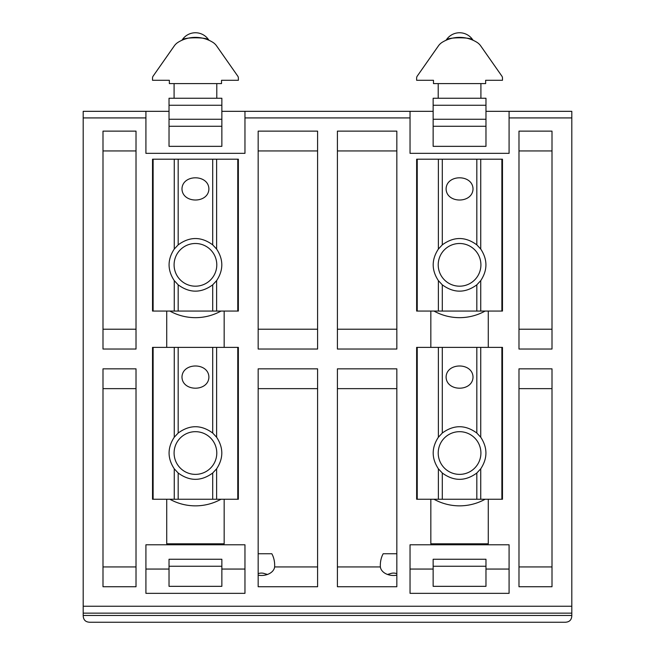 <?xml version="1.0" encoding="UTF-8"?>
<svg xmlns="http://www.w3.org/2000/svg" width="655" height="655" viewBox="0 0 655 655"><rect width="100%" height="100%" fill="white"/><g stroke="black" fill="none" stroke-linecap="round" stroke-linejoin="round"><path stroke-width="0.98" d="M501.877 159.198L416.637 159.198L416.637 311.06L502.475 311.06L502.475 159.198L501.877 159.198L501.877 311.06M476.824 244.855C465.312 236.43 453.8 236.43 442.297 244.855L438.383 249.056C431.465 259.585 431.465 270.106 438.383 280.627L442.297 284.835C453.8 293.252 465.312 293.252 476.824 284.835L480.737 280.627C487.647 270.106 487.647 259.585 480.737 249.056L476.824 244.855L476.824 159.198M446.096 188.91C446.448 203.713 472.673 203.713 473.025 188.91C472.673 174.107 446.448 174.107 446.096 188.91M237.765 159.198L152.525 159.198L152.525 311.06L238.363 311.06L238.363 159.198L237.765 159.198L237.765 311.06M212.703 244.855C201.2 236.43 189.688 236.43 178.176 244.855L174.263 249.056C167.352 259.585 167.352 270.106 174.263 280.627L178.176 284.835C189.688 293.252 201.2 293.252 212.703 284.835L216.617 280.627C223.535 270.106 223.535 259.585 216.617 249.056L212.703 244.855L212.703 159.198M181.975 188.91C182.327 203.713 208.552 203.713 208.904 188.91C208.552 174.107 182.327 174.107 181.975 188.91M501.877 347.379L416.637 347.379L416.637 499.249L502.475 499.249L502.475 347.379L501.877 347.379L501.877 499.249M476.824 433.037C465.312 424.62 453.8 424.62 442.297 433.037L438.383 437.237C431.465 447.766 431.465 458.287 438.383 468.808L442.297 473.016C453.8 481.433 465.312 481.433 476.824 473.016L480.737 468.808C487.647 458.287 487.647 447.766 480.737 437.237L476.824 433.037L476.824 347.379M446.096 377.092C446.448 391.895 472.673 391.895 473.025 377.092C472.673 362.289 446.448 362.289 446.096 377.092M237.765 347.379L152.525 347.379L152.525 499.249L238.363 499.249L238.363 347.379L237.765 347.379L237.765 499.249M212.703 433.037C201.2 424.62 189.688 424.62 178.176 433.037L174.263 437.237C167.352 447.766 167.352 458.287 174.263 468.808L178.176 473.016C189.688 481.433 201.2 481.433 212.703 473.016L216.617 468.808C223.535 458.287 223.535 447.766 216.617 437.237L212.703 433.037L212.703 347.379M181.975 377.092C182.327 391.895 208.552 391.895 208.904 377.092C208.552 362.289 182.327 362.289 181.975 377.092M416.637 80.295L433.479 80.295L433.479 83.594L485.642 83.594L485.642 80.295L502.475 80.295L502.475 78.019A3.3 3.3 0 0 0 501.877 76.127L480.737 45.924A13.206 13.206 0 0 0 476.824 42.248A33.012 33.012 0 0 0 442.297 42.248A13.206 13.206 0 0 0 438.383 45.924L417.235 76.127A3.3 3.3 0 0 0 416.637 78.019L416.637 80.295L416.637 78.019M473.025 40.242C472.673 36.991 446.448 36.991 446.096 40.242A15.851 15.851 0 0 1 473.025 40.242M480.418 45.49L501.877 76.127M438.703 45.49L417.235 76.127M152.525 80.295L169.358 80.295L169.358 83.594L221.521 83.594L221.521 80.295L238.363 80.295L238.363 78.019A3.3 3.3 0 0 0 237.765 76.127L216.617 45.924A13.206 13.206 0 0 0 212.703 42.248A33.012 33.012 0 0 0 178.176 42.248A13.206 13.206 0 0 0 174.263 45.924L153.123 76.127A3.3 3.3 0 0 0 152.525 78.019L152.525 80.295L152.525 78.019M208.904 40.242C208.552 36.991 182.327 36.991 181.975 40.242A15.851 15.851 0 0 1 208.904 40.242M216.297 45.49L237.765 76.127M174.582 45.49L153.123 76.127M502.475 80.295L502.475 78.019M238.363 80.295L238.363 78.019M459.556 286.186A21.345 21.345 0 0 1 438.211 264.841A21.345 21.345 0 0 1 459.556 243.496A21.345 21.345 0 0 1 480.909 264.841A21.345 21.345 0 0 1 459.556 286.186M195.444 286.186A21.345 21.345 0 0 1 174.091 264.841A21.345 21.345 0 0 1 195.444 243.496A21.345 21.345 0 0 1 216.789 264.841A21.345 21.345 0 0 1 195.444 286.186M459.556 474.376A21.345 21.345 0 0 1 438.211 453.023A21.345 21.345 0 0 1 459.556 431.678A21.345 21.345 0 0 1 480.909 453.023A21.345 21.345 0 0 1 459.556 474.376M195.444 474.376A21.345 21.345 0 0 1 174.091 453.023A21.345 21.345 0 0 1 195.444 431.678A21.345 21.345 0 0 1 216.789 453.023A21.345 21.345 0 0 1 195.444 474.376M571.807 606.235L571.807 615.479C571.709 619.892 569.449 622.144 565.036 622.25L89.964 622.25C85.551 622.144 83.291 619.892 83.193 615.479L83.193 613.145L571.807 613.145L83.193 613.145L83.193 606.235L571.807 606.235L571.807 111.325L485.969 111.325M485.134 311.06A52.826 52.826 0 0 1 433.987 311.06M221.013 311.06A52.826 52.826 0 0 1 169.866 311.06M485.134 499.249A52.826 52.826 0 0 1 433.987 499.249M221.013 499.249A52.826 52.826 0 0 1 169.866 499.249M258.168 573.674A18.676 13.206 -90 0 1 265.185 573.837A13.206 9.342 180 0 1 267.436 574.468M387.563 574.468A13.206 9.342 180 0 1 389.815 573.837A18.676 13.206 -90 0 1 396.832 573.674M433.143 111.325L410.038 111.325L410.038 153.344L509.082 153.344L509.082 111.325M433.143 105.258L433.143 146.343L485.969 146.343L485.969 98.25L433.143 98.25L433.143 105.258L485.969 105.258M83.193 606.235L83.193 111.325L145.918 111.325L145.918 153.344L244.962 153.344L244.962 111.325L221.857 111.325M169.031 111.325L145.918 111.325M244.962 111.325L410.038 111.325M488.278 347.379L488.278 311.06M430.834 311.06L430.834 347.379M430.834 499.249L430.834 543.814L488.278 543.814L488.278 499.249M509.082 544.78L410.038 544.78L410.038 593.34L509.082 593.34L509.082 544.78M224.166 347.379L224.166 311.06M166.722 311.06L166.722 347.379M166.722 499.249L166.722 543.814L224.166 543.814L224.166 499.249M244.962 544.78L145.918 544.78L145.918 593.34L244.962 593.34L244.962 544.78M396.832 131.131L337.407 131.131L337.407 349.033L396.832 349.033L396.832 131.131M552.001 131.131L518.981 131.131L518.981 349.033L552.001 349.033L552.001 131.131M552.001 368.839L518.981 368.839L518.981 586.733L552.001 586.733L552.001 368.839M317.593 131.131L258.168 131.131L258.168 349.033L317.593 349.033L317.593 131.131M136.019 131.131L102.999 131.131L102.999 349.033L136.019 349.033L136.019 131.131M136.019 368.839L102.999 368.839L102.999 586.733L136.019 586.733L136.019 368.839M317.593 368.839L258.168 368.839L258.168 586.733L317.593 586.733L317.593 368.839M396.832 368.839L337.407 368.839L337.407 586.733L396.832 586.733L396.832 368.839M169.031 105.258L169.031 146.343L221.857 146.343L221.857 98.25L169.031 98.25L169.031 105.258L221.857 105.258M169.031 126.268L221.857 126.268M169.031 119.259L221.857 119.259M258.168 575.18A13.206 9.342 0 0 0 274.633 566.927A18.676 13.206 -90 0 0 274.674 565.347A18.676 13.206 -90 0 0 271.817 553.745L258.168 553.745M258.168 388.644L317.593 388.644M274.633 566.927L317.593 566.927M396.832 553.745L383.183 553.745A18.676 13.206 90 0 0 380.326 565.347A18.676 13.206 90 0 0 380.367 566.927A13.206 9.342 0 0 0 396.832 575.18M337.407 566.927L380.367 566.927M337.407 388.644L396.832 388.644M410.038 569.056L433.143 569.056M485.969 569.056L509.082 569.056M433.143 566.256L433.143 586.331L485.969 586.331L485.969 559.255L433.143 559.255L433.143 566.256L485.969 566.256M145.918 569.056L169.031 569.056M221.857 569.056L244.962 569.056M169.031 566.256L169.031 586.331L221.857 586.331L221.857 559.255L169.031 559.255L169.031 566.256L221.857 566.256M337.407 150.945L396.832 150.945M337.407 329.219L396.832 329.219M518.981 150.945L552.001 150.945M518.981 329.219L552.001 329.219M518.981 388.644L552.001 388.644M518.981 566.927L552.001 566.927M258.168 150.945L317.593 150.945M258.168 329.219L317.593 329.219M102.999 150.945L136.019 150.945M102.999 329.219L136.019 329.219M102.999 388.644L136.019 388.644M102.999 566.927L136.019 566.927M433.143 126.268L485.969 126.268M433.143 119.259L485.969 119.259M442.297 159.198L442.297 244.855M480.737 159.198L480.737 249.056M480.737 280.627L480.737 311.06M476.824 284.835L476.824 311.06M442.297 284.835L442.297 311.06M438.383 280.627L438.383 311.06M438.383 159.198L438.383 249.056M417.235 159.198L417.235 311.06M178.176 159.198L178.176 244.855M216.617 159.198L216.617 249.056M216.617 280.627L216.617 311.06M212.703 284.835L212.703 311.06M178.176 284.835L178.176 311.06M174.263 280.627L174.263 311.06M174.263 159.198L174.263 249.056M153.123 159.198L153.123 311.06M442.297 347.379L442.297 433.037M480.737 347.379L480.737 437.237M480.737 468.808L480.737 499.249M476.824 473.016L476.824 499.249M442.297 473.016L442.297 499.249M438.383 468.808L438.383 499.249M438.383 347.379L438.383 437.237M417.235 347.379L417.235 499.249M178.176 347.379L178.176 433.037M216.617 347.379L216.617 437.237M216.617 468.808L216.617 499.249M212.703 473.016L212.703 499.249M178.176 473.016L178.176 499.249M174.263 468.808L174.263 499.249M174.263 347.379L174.263 437.237M153.123 347.379L153.123 499.249M571.807 615.479L83.193 615.479M509.082 117.925L571.807 117.925M83.193 117.925L145.918 117.925M244.962 117.925L410.038 117.925M438.211 83.594L438.211 98.25M480.909 83.594L480.909 98.25M174.091 83.594L174.091 98.25M216.789 83.594L216.789 98.25"/></g></svg>
